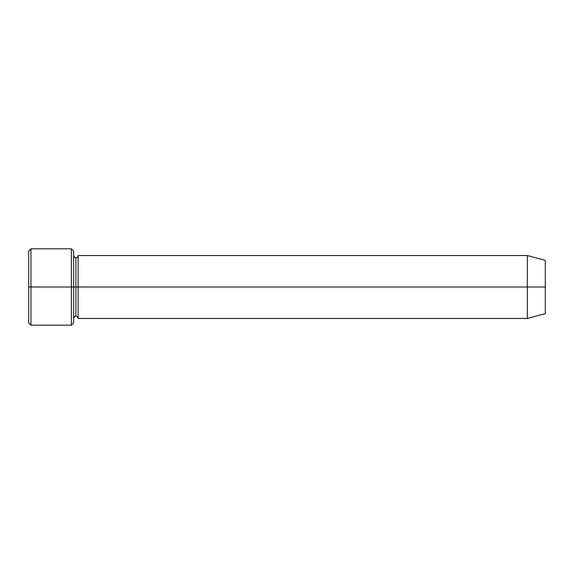 <?xml version="1.0" encoding="UTF-8"?>
<svg xmlns="http://www.w3.org/2000/svg" width="574" height="574" viewBox="0 0 574 574"><rect width="100%" height="100%" fill="white"/><g stroke="black" fill="none" stroke-linecap="round" stroke-linejoin="round"><path stroke-width="0.86" d="M28.7 287L28.7 251.06L28.7 287L30.946 287L30.946 248.815L30.946 287L30.946 248.815L30.946 287L71.377 287L71.377 248.815L71.377 287L73.623 287L73.623 251.06L73.623 287L75.868 287L75.868 257.798L75.868 316.202L75.868 287L73.623 287L73.623 251.06L73.623 322.94L73.623 287L71.377 287L71.377 248.815L71.377 325.185L71.377 287L30.946 287L30.946 325.185L30.946 287L28.7 287L28.7 322.94L28.7 287M527.334 287L527.334 255.552L527.334 287L527.334 255.552L527.334 287L545.3 287L545.3 260.366L545.3 313.634L545.3 287L527.334 287L527.334 318.448L527.334 287L527.334 318.448L527.334 287L78.114 287L78.114 255.552L78.114 287L527.334 287M75.868 287L75.868 316.202L75.868 257.798L75.868 287L78.114 287L78.114 318.448L78.114 287L75.868 287M78.114 287L78.114 255.552L78.114 287M71.377 287L71.377 325.185L71.377 287M30.946 287L30.946 325.185L30.946 287M28.7 251.06L30.946 248.815L71.377 248.815L73.623 251.06M545.3 260.366L527.334 255.552L78.114 255.552C77.705 257.174 76.959 257.92 75.868 257.798C74.986 258.113 74.24 257.367 73.623 255.552M545.3 313.634L527.334 318.448L78.114 318.448C77.705 316.826 76.959 316.08 75.868 316.202C74.986 315.887 74.24 316.633 73.623 318.448M73.623 322.94L71.377 325.185L30.946 325.185L28.7 322.94"/></g></svg>

